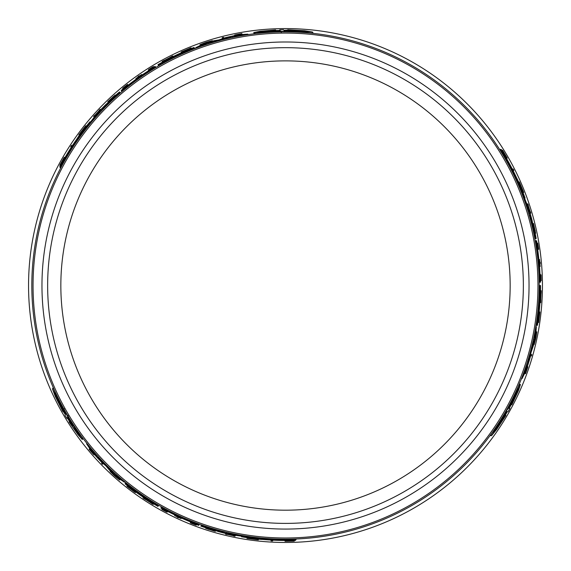 <?xml version="1.0" encoding="UTF-8"?>
<svg xmlns="http://www.w3.org/2000/svg" width="571" height="571" viewBox="0 0 571 571"><rect width="100%" height="100%" fill="white"/><g stroke="black" fill="none" stroke-linecap="round" stroke-linejoin="round"><path stroke-width="0.86" d="M523.357 285.529A237.857 237.857 0 0 1 285.5 523.393A237.857 237.857 0 0 1 47.643 285.529A237.857 237.857 0 0 1 285.5 47.671A237.857 237.857 0 0 1 523.357 285.529M539.188 285.529A253.688 253.688 0 0 1 285.5 539.217A253.688 253.688 0 0 1 31.812 285.529A253.688 253.688 0 0 1 285.5 31.84A253.688 253.688 0 0 1 539.188 285.529L539.695 285.529A254.195 254.195 0 0 1 536.562 325.327L537.418 325.327A255.037 255.037 0 0 0 540.537 285.529L540.337 285.529A254.837 254.837 0 0 1 538.325 317.512L538.325 317.512M536.426 333.257L534.142 344.606L535.534 339.431A255.779 255.779 0 0 0 536.041 337.033L536.826 331.858A255.558 255.558 0 0 1 535.855 336.861L535.898 336.861A255.608 255.608 0 0 0 536.469 333.992L534.592 342.657L536.426 333.257L535.933 333.257M527.183 366.989L527.575 366.989L525.47 373.099L527.518 367.974M525.47 373.099L524.799 373.099L524.599 373.648L525.556 373.648L527.875 366.796L525.977 371.714M527.311 366.611L527.875 366.796M533.442 224.239L535.384 232.033M506.72 411.705L504.578 415.388L503.872 415.388L504.578 415.388L503.872 415.388L491.552 435.652L496.642 429.442L505.899 415.388L505.192 415.388L507.326 411.705L508.047 411.705L509.867 408.443L509.154 408.443L511.145 404.739L511.837 404.739L518.439 390.55L520.452 384.483L509.86 404.739L510.553 404.739L505.999 411.705L506.72 411.705M288.99 31.869L288.776 31.491L312.48 32.026L313.036 32.982L310.631 33.089M288.94 31.776L284.672 31.748M281.289 32.411L280.932 31.79L276.714 31.905M256.7 33.482L254.202 33.425L253.724 32.583L276.557 31.626L276.207 31.027L284.522 31.491L284.158 30.863L288.419 30.877L288.776 31.491M240.534 33.996L241.783 33.582L242.261 34.403L241.719 34.51M234.824 36.958L230.684 37.836M210.135 43.296L206.659 44.41M84.901 128.903L83.844 130.181M75.936 142.557L75.657 142.072L83.58 129.731L84.065 130.566L79.697 137.197M64.544 160.886L60.305 167.731L59.777 166.818L67.699 154.47A254.195 254.195 0 0 1 75.657 142.072M104.779 107.491L99.454 113.065M521.444 190.122L520.866 188.566M514.1 175.533L514.664 175.533L521.387 188.566L520.424 188.566L516.862 181.471M503.922 156.497L500.117 149.409L501.174 149.409L507.905 162.442A254.195 254.195 0 0 1 514.664 175.533M530.045 218.043L527.882 210.649M542.45 285.529A256.95 256.95 0 0 0 285.5 28.579A256.95 256.95 0 0 0 28.55 285.529A256.95 256.95 0 0 0 285.5 542.479A256.95 256.95 0 0 0 542.45 285.529M526.112 365.932L527.418 361.907M532.964 341.379L533.742 337.811M491.552 435.652L490.446 435.652L491.552 433.517M503.543 415.388L505.692 411.705M507.426 408.443L509.546 404.739M518.175 386.617L519.482 384.483L520.452 384.483M221.676 531.059L229.164 532.886M266.464 538.503L266.179 538.995L251.533 538.296L252.011 537.461L259.933 537.932M288.034 539.21L296.078 539.459L295.55 540.373L280.896 539.688A254.195 254.195 0 0 1 266.179 538.995M250.155 537.568L251.79 537.846M95.571 453.709L98.398 456.85M113.401 471.917L116.099 474.373M64.073 409.336L63.852 409.714L52.468 388.915L53.017 387.959L54.316 389.986M64.373 408.815L64.016 409.436L66.136 413.14M68.399 415.738L68.042 416.359L70.24 419.956M81.617 436.494L82.816 438.692L82.331 439.527L70.083 420.235L69.741 420.827L65.979 413.404L65.622 414.032L63.502 410.335L63.852 409.714M90.147 450.241L89.162 449.363L89.64 448.542L89.997 448.963M94.115 454.102L93.915 454.445L89.676 449.57L93.094 453.902M118.704 478.976L110.025 471.325L113.807 475.122A255.779 255.779 0 0 0 115.627 476.756L119.717 480.025A255.558 255.558 0 0 1 115.87 476.678L115.849 476.721A255.608 255.608 0 0 0 118.047 478.648L111.481 472.695L118.704 478.976L118.954 478.548M108.447 101.452L114.229 95.871M89.162 449.363L93.937 454.802L90.625 450.697M94.379 454.409L93.937 454.802M214.61 530.902L206.888 528.689M201.37 44.367L212.333 40.669L207.159 42.047A255.779 255.779 0 0 0 204.832 42.804L199.957 44.709A255.558 255.558 0 0 1 204.775 43.053L204.753 43.018A255.608 255.608 0 0 0 201.984 43.953L210.421 41.248L201.37 44.367L201.613 44.788M235.209 35.502L235.009 35.159L241.347 33.925L235.887 34.717M241.783 33.582L234.688 35.002L239.899 34.181M234.809 35.58L234.688 35.002M293.722 30.106L306.234 31.441L294.45 31.369L294.136 30.827L284.044 30.606L294.036 30.648L293.722 30.106M301.117 31.519L294.251 31.02M270.433 30.955L280.254 30.648L270.526 31.12L270.825 31.633L270.433 30.955M284.729 31.848L284.522 31.491M287.941 30.049L283.858 30.334L283.494 29.713L279.761 29.771L280.118 30.391L275.914 30.513L275.565 29.913L259.976 31.298L253.724 32.583M312.48 32.026L304.564 30.72L287.763 29.728M270.825 31.633L259.263 31.947L270.133 30.441M270.633 31.305L264.416 31.919M276.771 31.997L276.557 31.626M224.046 38.164L223.582 37.358A255.779 255.779 0 0 0 222.162 37.722L222.39 38.114A255.337 255.337 0 0 1 223.811 37.757M222.711 38.664L222.39 38.114M239.756 34.181L235.009 35.159M236.023 34.717L240.441 33.839M169.437 57.771A255.63 255.63 0 0 0 165.533 59.798L163.649 60.64A255.779 255.779 0 0 0 162.1 61.49L167.624 59.027L172.785 55.929A255.779 255.779 0 0 0 171.2 56.715L169.437 57.771M162.471 62.125L162.1 61.49M167.56 58.913L165.854 59.655A255.601 255.601 0 0 1 169.137 57.949L167.56 58.913M173.156 56.572L172.785 55.929M181.571 52.625L181.421 52.368A255.337 255.337 0 0 1 182.72 51.79L191.235 48.228L191.014 47.843A255.779 255.779 0 0 0 189.686 48.378L182.499 51.411A255.779 255.779 0 0 0 181.2 51.982L181.421 52.368M200.357 45.402L199.957 44.709M195.939 48.178L195.682 47.736A254.195 254.195 0 0 1 203.083 45.066L207.815 42.882L213.311 41.804A254.195 254.195 0 0 1 226.858 38.193L232.183 36.366L238.107 35.795A254.195 254.195 0 0 1 247.878 34.139L239.506 34.674A255.037 255.037 0 0 0 225.352 37.686L219.036 39.877L213.911 40.748A255.037 255.037 0 0 0 202.434 44.395L195.682 47.736M203.34 45.516L203.083 45.066M208.272 43.674L207.815 42.882M213.568 42.254L213.311 41.804M227.122 38.65L226.858 38.193M232.654 37.179L232.183 36.366M238.378 36.258L238.107 35.795M248.149 34.61L247.878 34.139M271.261 540.452L271.011 540.88A255.758 255.758 0 0 0 272.588 540.965L272.838 540.537A255.316 255.316 0 0 1 271.261 540.452L271.475 540.087M273.052 540.166L272.838 540.537M163.484 509.489L163.335 509.753A255.337 255.337 0 0 1 162.064 509.054L161.857 509.418A255.758 255.758 0 0 0 166.968 512.166L166.989 512.13A255.715 255.715 0 0 1 163.149 510.074L163.335 509.753M167.324 511.537L166.989 512.13M178.573 517.44A255.373 255.373 0 0 0 181.078 518.582L181.1 518.554A255.337 255.337 0 0 1 174.626 515.542L174.612 515.577A255.373 255.373 0 0 0 177.274 516.841L177.081 517.176A255.758 255.758 0 0 0 178.38 517.776L178.573 517.44M181.4 518.033L181.1 518.554M174.926 515.028L174.626 515.542M208.693 529.403C205.867 528.303 207.801 528.796 214.496 530.873L205.681 528.296L214.475 531.144M215.524 530.573L215.246 531.059M215.667 530.623L215.217 531.394M287.991 540.559L287.727 541.023A255.501 255.501 0 0 1 286.406 541.03L286.499 540.873A255.337 255.337 0 0 1 285.272 540.873L285.029 541.287A255.758 255.758 0 0 0 286.264 541.287L292.573 541.194A255.758 255.758 0 0 0 294.201 541.144L288.369 541.051L293.715 540.737A255.337 255.337 0 0 1 292.131 540.787L287.727 541.023M294.622 540.409L294.201 541.144M196.253 524.992L196.274 524.949A255.501 255.501 0 0 1 191.642 523.172L191.706 523.057A255.373 255.373 0 0 0 196.338 524.835L196.36 524.806A255.337 255.337 0 0 1 190.507 522.544L190.3 522.908A255.758 255.758 0 0 0 196.146 525.17L196.167 525.142A255.722 255.722 0 0 1 191.535 523.364L191.62 523.214A255.551 255.551 0 0 0 196.253 524.992L196.167 525.142M196.51 524.542L196.274 524.949M190.807 522.03L190.507 522.544M227.08 534.313A255.551 255.551 0 0 0 233.632 535.762L233.525 535.955A255.758 255.758 0 0 0 234.988 536.255L235.209 535.869A255.337 255.337 0 0 1 233.739 535.569L233.646 535.741A255.53 255.53 0 0 1 227.094 534.292L227.194 534.128A255.337 255.337 0 0 1 225.745 533.785L225.531 534.156A255.758 255.758 0 0 0 226.972 534.506L227.08 534.313M235.516 535.341L235.209 535.869M233.996 535.127L233.646 535.741M158.659 65.829L158.403 65.394A254.195 254.195 0 0 1 194.433 48.207L194.004 47.472A255.037 255.037 0 0 0 157.981 64.659L158.081 64.837A254.837 254.837 0 0 1 186.781 50.591L186.781 50.591M186.995 50.955L186.995 50.955A254.416 254.416 0 0 0 158.288 65.201L158.403 65.394M194.69 48.656L194.433 48.207M186.831 50.676A254.745 254.745 0 0 0 158.131 64.923L158.081 64.837M71.853 145.741L71.603 145.312A255.758 255.758 0 0 0 70.747 146.64L70.99 147.061A255.316 255.316 0 0 1 71.853 145.741L72.067 146.105M152.55 67.885L152.4 67.621A255.337 255.337 0 0 1 153.642 66.871L153.428 66.514A255.758 255.758 0 0 0 148.496 69.562L148.517 69.598A255.715 255.715 0 0 1 152.214 67.299L152.4 67.621M139.103 75.822A255.758 255.758 0 0 0 137.932 76.642L138.125 76.971A255.373 255.373 0 0 0 135.884 78.577L135.898 78.605A255.337 255.337 0 0 1 141.736 74.508L141.722 74.48A255.373 255.373 0 0 0 139.288 76.15L139.103 75.822M136.198 79.126L135.898 78.605M108.276 102.409L107.998 101.931L115.171 95.029L108.304 101.21M112.708 97.077C115.071 95.179 113.679 96.613 108.533 101.367L107.998 101.931M108.162 102.509L107.719 101.731M64.487 157.66L64.245 157.246A255.758 255.758 0 0 0 63.631 158.31L60.555 163.827A255.758 255.758 0 0 0 59.784 165.262L62.781 160.258L60.376 165.04A255.337 255.337 0 0 1 61.126 163.649L63.124 159.716A255.501 255.501 0 0 1 63.774 158.567L63.866 158.731A255.337 255.337 0 0 1 64.487 157.66L64.659 157.96M60.212 165.997L59.784 165.262M126.691 85.543L126.691 85.543A255.373 255.373 0 0 0 122.836 88.662L122.772 88.555A255.501 255.501 0 0 1 126.626 85.436M123.008 88.962L122.851 88.698A255.337 255.337 0 0 1 127.74 84.758L127.526 84.394A255.758 255.758 0 0 0 122.644 88.327L122.658 88.362A255.722 255.722 0 0 1 126.512 85.236L126.605 85.386A255.551 255.551 0 0 0 122.744 88.512L122.772 88.555M128.032 85.272L127.74 84.758M100.539 109.932L100.168 109.282A255.758 255.758 0 0 0 99.147 110.36L99.254 110.546A255.551 255.551 0 0 0 94.729 115.499L94.622 115.306A255.758 255.758 0 0 0 93.623 116.427L93.844 116.812A255.337 255.337 0 0 1 94.836 115.692L94.743 115.52A255.53 255.53 0 0 1 99.268 110.567L99.368 110.738A255.337 255.337 0 0 1 100.382 109.661M79.762 133.6A255.758 255.758 0 0 0 78.848 134.842L79.091 135.256A255.316 255.316 0 0 1 79.997 134.014L86.035 126.148L85.8 125.741A255.758 255.758 0 0 0 84.851 126.94L79.762 133.6M80.154 134.278L79.833 133.721M90.696 450.819L93.915 454.445M67.942 153.085L68.313 152.4A254.745 254.745 0 0 1 74.373 142.986L67.885 153.156M83.58 129.731A255.037 255.037 0 0 0 77.863 137.433L76.942 138.917A254.937 254.937 0 0 0 65.694 156.383L64.744 157.81A255.037 255.037 0 0 0 59.777 166.818M67.985 154.969L67.699 154.47M147.347 71.889A254.423 254.423 0 0 0 128.603 85.25C126.769 86.642 126.748 86.606 128.539 85.136A254.545 254.545 0 0 1 147.282 71.782C149.238 70.576 149.259 70.611 147.347 71.889L147.282 71.782C149.238 70.576 149.259 70.611 147.347 71.889M128.603 85.25C126.769 86.642 126.748 86.606 128.539 85.136L128.603 85.25M124.314 88.441L121.523 91.082L125.285 88.184A254.195 254.195 0 0 1 155.526 67.078L155.105 66.35A255.037 255.037 0 0 0 148.282 70.554L148.424 70.811A254.745 254.745 0 0 0 128.825 84.665L127.326 85.472A255.037 255.037 0 0 0 121.188 90.475L124.028 88.683M121.859 91.674L121.523 91.082M155.776 67.521L155.526 67.078M89.947 121.809A255.037 255.037 0 0 0 84.615 128.404L85.072 129.189A254.195 254.195 0 0 1 94.95 117.291L100.853 110.017L108.94 102.659A254.195 254.195 0 0 1 119.917 92.666L119.489 91.924A255.037 255.037 0 0 0 113.436 97.277L113.722 97.777L105.942 104.414A255.037 255.037 0 0 0 96.942 113.8L90.247 122.322L89.947 121.809M85.343 129.667L85.072 129.189M95.214 117.754L94.95 117.291M109.204 103.115L108.94 102.659M120.174 93.109L119.917 92.666M76.407 430.598L72.96 425.188L72.567 425.866L67.407 417.537L72.66 425.702L72.96 425.188L79.012 435.045L72.267 426.387L72.567 425.866L72.267 426.387M60.605 405.403L65.465 414.289L60.497 405.581L60.183 406.124L55.08 394.618L60.911 404.86L60.497 405.581M66.186 413.047L65.979 413.404M64.016 409.436L63.502 410.335L64.016 409.436M63.024 411.156L65.315 414.553L64.958 415.181L66.871 418.386L67.228 417.765L69.441 421.348L69.098 421.94L78.084 434.752L82.331 439.527M52.468 388.915L55.301 396.431L62.839 411.477M114.657 473.338L114.2 474.13L110.517 469.912A254.195 254.195 0 0 1 100.617 459.99L96.378 456.286L92.916 451.447A254.195 254.195 0 0 1 86.599 443.81L91.246 450.797A255.037 255.037 0 0 0 100.931 461.546L105.992 465.922L109.304 469.926A255.037 255.037 0 0 0 118.204 478.034L124.471 482.217A254.195 254.195 0 0 1 118.461 477.142L114.2 474.13M118.718 476.692L118.461 477.142M110.781 469.462L110.517 469.912M96.849 455.472L96.378 456.286M100.881 459.527L100.617 459.99M93.187 450.976L92.916 451.447M86.871 443.339L86.599 443.81M125.763 482.616L125.078 483.801A255.037 255.037 0 0 0 157.981 506.406L158.081 506.227A254.837 254.837 0 0 1 131.394 488.498L131.394 488.498M131.444 488.412A254.745 254.745 0 0 0 158.131 506.142L158.081 506.227M158.659 505.235L158.403 505.67A254.195 254.195 0 0 1 125.506 483.059M124.728 481.774L124.471 482.217M131.608 488.126A254.416 254.416 0 0 0 158.288 505.863L158.231 505.97A254.545 254.545 0 0 1 131.544 488.234L131.544 488.234M102.002 462.431L101.538 463.238A255.779 255.779 0 0 0 102.559 464.287L102.787 463.895A255.337 255.337 0 0 1 101.766 462.845M103.101 463.345L102.787 463.895M128.025 487.092L134.249 491.795A255.779 255.779 0 0 0 135.391 492.63L135.613 492.252A255.337 255.337 0 0 1 134.471 491.417L127.119 485.814L126.898 486.199A255.779 255.779 0 0 0 128.025 487.092M148.21 500.974L149.709 502.08A255.601 255.601 0 0 1 146.59 500.096L148.21 500.974M143.385 497.305L143.014 497.948A255.779 255.779 0 0 0 144.484 498.926L146.283 499.925A255.63 255.63 0 0 0 149.995 502.287L151.665 503.501A255.779 255.779 0 0 0 153.171 504.421L148.274 500.867L143.014 497.948M158.288 65.201L158.231 65.094A254.545 254.545 0 0 1 186.931 50.848M71.204 147.432L70.99 147.061M148.86 70.183L148.517 69.598M142.036 75.029L141.736 74.508M63.395 160.18L63.124 159.716M94.151 117.341L93.844 116.812M95.093 116.134L94.743 115.52M120.11 479.333L119.717 480.025M93.03 453.788L90.054 450.405M70.297 419.863L70.083 420.235M57.714 399.015L60.712 405.21M153.542 503.779L153.171 504.421M257.186 538.995L256.864 539.552L247.2 537.961L246.965 538.367A255.758 255.758 0 0 0 248.478 538.596L256.793 539.674A255.758 255.758 0 0 0 258.32 539.845L258.563 539.424A255.316 255.316 0 0 1 257.036 539.26L256.864 539.552M251.533 538.296A255.037 255.037 0 0 0 261.061 539.395L262.803 539.459A254.937 254.937 0 0 0 283.559 540.466L285.272 540.573A255.037 255.037 0 0 0 295.55 540.373M281.189 539.181L280.896 539.688M279.576 540.166L278.798 540.187A254.745 254.745 0 0 1 267.621 539.645L279.669 540.18M199.093 524.763L194.704 522.957A254.195 254.195 0 0 1 161.3 507.319L160.879 508.054A255.037 255.037 0 0 0 167.931 511.859L168.081 511.602A254.745 254.745 0 0 0 189.886 521.651L191.328 522.551A255.037 255.037 0 0 0 198.737 525.356L199.436 524.178M161.557 506.884L161.3 507.319M190.493 521.551C192.627 522.444 192.605 522.479 190.436 521.658A254.545 254.545 0 0 1 169.494 512.108C167.474 511.016 167.496 510.981 169.558 511.994A254.423 254.423 0 0 0 190.493 521.551C192.627 522.444 192.605 522.479 190.436 521.658L190.493 521.551M198.829 525.184L195.403 523.671L199.043 524.849L198.844 525.177M169.494 512.108C167.474 511.016 167.496 510.981 169.558 511.994L169.494 512.108M235.345 534.213L235.074 534.677L225.823 533.2L215.41 529.874A254.195 254.195 0 0 1 201.263 525.363L200.835 526.105A255.037 255.037 0 0 0 208.501 528.667L208.786 528.175L218.429 531.594A255.037 255.037 0 0 0 231.055 534.692L241.783 536.226L241.483 536.747A255.037 255.037 0 0 0 249.862 538.068L250.319 537.282A254.195 254.195 0 0 1 235.074 534.677M250.598 536.804L250.319 537.282M215.674 529.417L215.41 529.874M201.52 524.92L201.263 525.363M502.594 420.363L495.185 430.534L501.138 420.363L501.759 420.363L507.005 411.734L501.966 420.363L502.594 420.363M497.669 426.059L501.538 420.363M513.507 399.771L508.861 408.429L513.315 399.771L512.715 399.771L513.507 399.771M505.585 411.705L505.999 411.705M503.429 415.388L503.872 415.388M505.535 415.388L505.899 415.388M512.715 399.771L518.225 389.6L514.1 399.771M513.101 399.771L515.684 394.076M509.439 404.739L509.86 404.739M513.386 170.401L513.879 170.401A255.758 255.758 0 0 0 513.165 168.995L512.672 168.995A255.316 255.316 0 0 1 513.386 170.401L512.965 170.401M512.244 168.995L512.672 168.995M530.452 355.997L531.38 355.997A255.779 255.779 0 0 0 531.779 354.584L531.323 354.584A255.337 255.337 0 0 1 530.923 355.997M530.687 354.584L531.323 354.584M540.459 279.219L540.758 279.219A255.337 255.337 0 0 1 540.794 280.668L541.208 280.668A255.758 255.758 0 0 0 541.037 274.872L540.994 274.872A255.715 255.715 0 0 1 541.137 279.219L540.758 279.219M540.316 274.872L540.994 274.872M539.802 262.182A255.373 255.373 0 0 0 539.538 259.434L539.502 259.434A255.337 255.337 0 0 1 540.13 266.543L540.166 266.543A255.373 255.373 0 0 0 539.93 263.602L540.316 263.602A255.758 255.758 0 0 0 540.187 262.182L539.802 262.182M538.903 259.434L539.502 259.434M539.538 266.543L540.13 266.543M535.106 230.113C535.562 233.111 535.02 231.191 533.478 224.353L535.648 233.275L533.721 224.239M532.7 223.611L533.257 223.611M532.672 223.468L533.564 223.468M505.114 155.854L505.649 155.854A255.501 255.501 0 0 1 506.313 156.996L506.127 156.996A255.337 255.337 0 0 1 506.748 158.06L507.226 158.06A255.758 255.758 0 0 0 506.613 156.996L503.372 151.579A255.758 255.758 0 0 0 502.516 150.194L505.349 155.291L502.409 150.815A255.337 255.337 0 0 1 503.244 152.164L505.649 155.854M502.887 152.164L503.244 152.164M501.666 150.194L502.516 150.194M502.052 150.815L502.409 150.815M526.048 371.593L527.575 366.989M525.82 372.356L525.556 373.648M527.454 368.088L526.005 372.356M537.504 243.096L537.454 243.096A255.501 255.501 0 0 1 538.225 247.992L538.103 247.992A255.373 255.373 0 0 0 537.325 243.096L537.29 243.096A255.337 255.337 0 0 1 538.253 249.291L538.674 249.291A255.758 255.758 0 0 0 537.711 243.096L537.675 243.096A255.722 255.722 0 0 1 538.453 247.992L538.282 247.992A255.551 255.551 0 0 0 537.504 243.096L537.675 243.096M537.661 249.291L538.253 249.291M530.159 211.734A255.551 255.551 0 0 0 528.139 205.339L528.361 205.339A255.758 255.758 0 0 0 527.882 203.911L527.447 203.911A255.337 255.337 0 0 1 527.918 205.339L528.118 205.339A255.53 255.53 0 0 1 530.138 211.734L529.945 211.734A255.337 255.337 0 0 1 530.366 213.154L530.802 213.154A255.758 255.758 0 0 0 530.38 211.734L530.159 211.734M526.833 203.911L527.447 203.911M527.404 205.339L528.118 205.339M540.78 298.904A255.63 255.63 0 0 0 540.973 294.508L541.187 292.452A255.779 255.779 0 0 0 541.229 290.689L540.594 296.706L540.701 302.716A255.779 255.779 0 0 0 540.816 300.953L540.78 298.904M540.487 290.689L541.229 290.689M540.723 296.706L540.937 294.857A255.601 255.601 0 0 1 540.773 298.554L540.723 296.706M539.959 302.716L540.701 302.716M539.167 311.98L539.467 311.98A255.337 255.337 0 0 1 539.317 313.386L538.139 322.551L538.589 322.551A255.779 255.779 0 0 0 538.788 321.13L539.759 313.386A255.779 255.779 0 0 0 539.909 311.98L539.467 311.98M519.16 183.32L519.803 183.32L523.257 192.484L523.728 192.484A255.758 255.758 0 0 0 523.172 191.064L519.945 183.32A255.758 255.758 0 0 0 519.325 181.913L518.846 181.913A255.316 255.316 0 0 1 519.467 183.32L519.803 183.32M536.033 331.858L536.826 331.858M521.387 188.566A255.037 255.037 0 0 0 517.576 179.765L516.755 178.223A254.937 254.937 0 0 0 507.248 159.752L506.484 158.21A255.037 255.037 0 0 0 501.174 149.409M507.326 162.442L507.905 162.442M508.982 163.349L509.389 164.013A254.745 254.745 0 0 1 514.507 173.962L508.947 163.256M537.903 317.512L537.903 317.512A254.416 254.416 0 0 0 539.916 285.529L539.695 285.529M536.048 325.327L536.562 325.327M538.225 317.512A254.745 254.745 0 0 0 540.245 285.529L540.337 285.529M539.916 285.529L540.045 285.529A254.545 254.545 0 0 1 538.025 317.512M535.883 240.748L536.519 245.451A254.195 254.195 0 0 1 539.674 282.195L540.516 282.195A255.037 255.037 0 0 0 540.287 274.187L539.988 274.187A254.745 254.745 0 0 0 537.789 250.276L537.846 248.578A255.037 255.037 0 0 0 536.576 240.762L536.783 244.488L535.983 240.748L535.205 240.748M539.167 282.195L539.674 282.195M537.397 249.798C537.111 247.507 537.154 247.507 537.525 249.798A254.545 254.545 0 0 1 539.723 272.71C539.788 275.001 539.745 275.001 539.595 272.71A254.423 254.423 0 0 0 537.397 249.798C537.111 247.507 537.154 247.507 537.525 249.798L537.397 249.798M536.711 244.124L536.783 244.488M539.723 272.71C539.788 275.001 539.745 275.001 539.595 272.71L539.723 272.71M535.834 326.641L536.347 326.641A254.195 254.195 0 0 1 534.956 334.385L534.477 339.581L532.672 344.877A254.195 254.195 0 0 1 529.024 358.417L527.939 363.941L525.477 369.358A254.195 254.195 0 0 1 522.03 378.644L525.748 371.129A255.037 255.037 0 0 0 530.216 357.367L531.023 352.493L533.285 345.926A255.037 255.037 0 0 0 535.862 334.163L536.347 326.641M534.442 334.385L534.956 334.385M533.564 339.581L534.477 339.581M532.151 344.877L532.672 344.877M528.496 358.417L529.024 358.417M527.004 363.941L527.939 363.941M524.942 369.358L525.477 369.358M521.48 378.644L522.03 378.644M525.941 204.632L526.476 204.632L529.824 213.383L532.151 224.06A254.195 254.195 0 0 1 535.32 238.564L536.176 238.564A255.037 255.037 0 0 0 534.563 230.648L533.992 230.648L532.129 220.584A255.037 255.037 0 0 0 528.503 208.101L524.471 198.044L525.063 198.044A255.037 255.037 0 0 0 522.022 190.122L521.109 190.122A254.195 254.195 0 0 1 526.476 204.632M520.566 190.122L521.109 190.122M531.63 224.06L532.151 224.06M534.806 238.564L535.32 238.564M510.16 285.529A224.66 224.66 0 0 1 285.5 510.188A224.66 224.66 0 0 1 60.84 285.529A224.66 224.66 0 0 1 285.5 60.876A224.66 224.66 0 0 1 510.16 285.529M33.047 285.529A252.453 252.453 0 0 0 285.5 537.989A252.453 252.453 0 0 0 537.953 285.529A252.453 252.453 0 0 0 285.5 33.075A252.453 252.453 0 0 0 33.047 285.529M285.5 41.99A243.539 243.539 0 0 1 529.039 285.529A243.539 243.539 0 0 1 285.5 529.074A243.539 243.539 0 0 1 41.961 285.529A243.539 243.539 0 0 1 285.5 41.99M125.541 88.633L125.285 88.184M101.317 110.824L100.853 110.017M102.709 109.368L102.245 108.569M194.961 522.515L194.704 522.957M226.287 532.393L225.823 533.2M224.339 531.915L223.875 532.722M536.005 245.451L536.519 245.451M528.896 213.383L529.824 213.383M529.46 215.31L530.388 215.31M533.607 344.606L534.142 344.606M110.289 470.861L110.025 471.325M212.605 41.133L212.341 40.669M241.69 34.51L241.347 33.925M205.938 527.847L205.681 528.296M115.428 95.478L115.171 95.029M90.011 448.984L89.676 449.57M535.127 233.275L535.648 233.275"/></g></svg>
